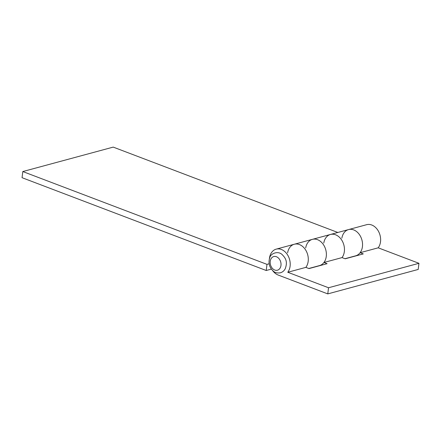 <?xml version="1.0" encoding="UTF-8"?>
<svg xmlns="http://www.w3.org/2000/svg" width="441" height="441" viewBox="0 0 441 441"><rect width="100%" height="100%" fill="white"/><g stroke="black" fill="none" stroke-linecap="round" stroke-linejoin="round"><path stroke-width="0.66" d="M308.182 261.293A13.594 10.182 -105.1 0 0 294.307 244.242A13.594 10.182 74.9 0 1 308.182 261.293A13.594 10.182 74.9 0 1 305.861 267.373A13.594 10.182 -105.1 0 0 308.182 261.293M269.396 258.779A13.594 10.182 74.9 0 1 269.445 258.327A13.594 10.182 74.9 0 1 276.226 249.132A13.594 10.182 74.9 0 1 290.101 266.182A13.594 10.182 74.9 0 1 287.775 272.262L328.534 287.752L327.779 293.893L278.199 275.052A13.594 10.182 74.9 0 1 272.56 270.482M305.701 247.925A13.594 10.182 74.9 0 1 312.393 239.353A13.594 10.182 74.9 0 1 326.268 256.403A13.594 10.182 74.9 0 1 323.942 262.483L327.101 263.685L309.02 268.575L305.861 267.373L287.775 272.262M344.349 251.513A13.594 10.182 -105.1 0 0 330.474 234.463A13.594 10.182 74.9 0 1 344.349 251.513A13.594 10.182 74.9 0 1 342.029 257.594A13.594 10.182 -105.1 0 0 344.349 251.513M341.869 238.146A13.594 10.182 74.9 0 1 348.561 229.579A13.594 10.182 74.9 0 1 362.436 246.624A13.594 10.182 74.9 0 1 360.11 252.704L363.268 253.906L345.187 258.795L342.029 257.594L323.942 262.483M344.961 258.707L355.655 255.819A13.594 10.182 -105.1 0 0 362.436 246.624A13.594 10.182 -105.1 0 0 348.561 229.579L366.642 224.69A13.594 10.182 74.9 0 1 380.517 241.734A13.594 10.182 74.9 0 1 378.196 247.814L360.11 252.704M378.196 247.814L418.95 263.305L418.195 269.451L327.779 293.893M418.95 263.305L328.534 287.752M323.782 243.035A13.594 10.182 74.9 0 1 330.474 234.463L276.226 249.132M308.794 268.486L319.488 265.598A13.594 10.182 -105.1 0 0 326.268 256.403A13.594 10.182 -105.1 0 0 312.393 239.353M287.615 252.809A13.594 10.182 74.9 0 1 294.307 244.242M271.364 269.109L266.221 270.498L22.05 177.695L22.805 171.549L113.221 147.107L337.834 232.479M266.221 270.498L266.976 264.357L269.148 263.768M22.805 171.549L266.976 264.357M277.924 257.594A7.067 5.292 -105.1 0 0 270.691 259.512A7.067 5.292 -105.1 0 0 273.271 269.17A7.067 5.292 -105.1 0 0 280.509 267.252A7.067 5.292 -105.1 0 0 277.924 257.594M273.337 271.165C269.363 267.5 268.15 263.068 269.694 257.88C270.454 253.614 277.775 250.527 282.031 254.468C285.222 257.726 288.05 261.254 285.184 268.839C284.081 270.873 282.466 272.191 280.333 272.803C277.29 273.238 274.958 272.692 273.337 271.165M348.561 229.579L330.474 234.463"/></g></svg>
